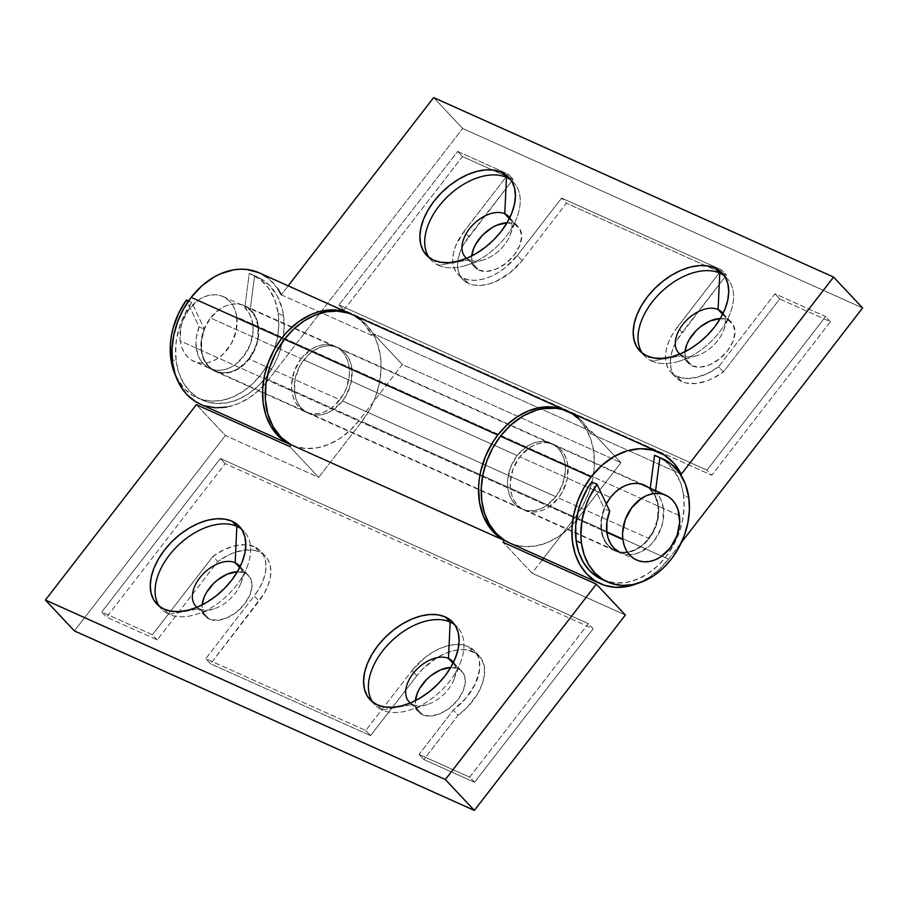 <?xml version="1.0" encoding="UTF-8"?>
<svg xmlns="http://www.w3.org/2000/svg" width="908" height="908" viewBox="0 0 908 908"><rect width="100%" height="100%" fill="white"/><g stroke="black" fill="none" stroke-linecap="round" stroke-linejoin="round"><path stroke-width="0.68" stroke-dasharray="4.54 3.41" d="M522.145 260.573L517.31 255.432A44.969 27.864 136.8 0 1 463.682 278.359L468.517 283.512A44.969 27.864 -43.2 0 0 522.145 260.573L509.797 273.024L495.269 281.752L487.88 284.272L480.775 285.43L474.237 285.169L468.517 283.512L463.84 280.504L460.367 276.27L458.245 270.981L457.564 264.83L458.336 258.054L460.526 250.914L464.067 243.684L513.122 179.296L462.467 156.562L343.837 310.093L711.793 475.236L830.423 321.704L779.768 298.959L723.392 371.917L718.557 366.775A47.216 29.26 136.8 0 1 676.982 376.434L681.817 381.587A47.216 29.26 -43.2 0 0 723.392 371.917L712.394 378.602L706.776 380.963L695.846 383.505L686.039 382.983L681.817 381.587L676.891 378.432L673.259 373.983L671.035 368.432L670.308 361.963L671.114 354.846L673.43 347.355L677.141 339.774L726.434 275.033L566.456 203.233L522.145 260.573L517.31 255.432L561.621 198.092L721.599 269.892L677.289 327.232L682.124 332.373A47.216 29.26 -43.2 0 0 675.722 377.285A47.216 29.26 -43.2 0 0 681.817 381.587L676.982 376.434A47.216 29.26 136.8 0 1 670.887 372.144A47.216 29.26 136.8 0 1 677.289 327.232L682.124 332.373L726.434 275.033L721.599 269.892L726.434 275.033L566.456 203.233L561.621 198.092L566.456 203.233L522.145 260.573M648.278 487.38A35.98 27.342 -65.8 0 1 649.141 538.603L558.488 497.924A35.98 27.342 114.2 0 0 553.88 444.523A35.98 27.342 114.2 0 0 519.807 456.769L610.471 497.459L519.807 456.769L529.534 447.655L535.05 444.727L540.725 443.059L546.332 442.707L551.678 443.683L556.525 445.953L560.713 449.426L564.072 453.977L566.479 459.425L567.829 465.566L567.205 478.947L562.324 492.079L558.488 497.924L548.761 507.039L543.245 509.967L537.57 511.635L531.963 511.987L526.617 511.011L521.771 508.741L517.583 505.257L514.223 500.705L511.817 495.257L510.466 489.128L510.217 482.534L513.031 469.016L519.807 456.769A35.98 27.342 114.2 0 0 524.415 510.171A35.98 27.342 114.2 0 0 558.488 497.924L649.141 538.603L655.928 526.356L658.731 512.838L658.482 506.255L657.131 500.115L654.736 494.667L648.278 487.392M301.161 358.649A35.98 27.342 -65.8 0 1 335.234 346.402A35.98 27.342 -65.8 0 1 339.842 399.792L249.189 359.103A35.98 27.342 114.2 0 0 244.581 305.712A35.98 27.342 114.2 0 0 210.508 317.959L301.161 358.649L294.385 370.895L291.581 384.413L291.831 390.996L293.182 397.136L295.577 402.584L298.936 407.136L303.124 410.609L307.982 412.879L313.317 413.855L318.924 413.503L324.599 411.835L330.115 408.906L335.268 404.843L343.678 393.947L346.629 387.546L349.432 374.028L349.183 367.434L347.832 361.305L345.437 355.857L342.078 351.305L337.889 347.821L333.032 345.551L327.697 344.575L322.079 344.926L316.404 346.606L310.888 349.523L301.161 358.649L210.508 317.959L220.235 308.845L225.752 305.917L231.427 304.248L237.033 303.896L242.379 304.872L247.226 307.142L251.414 310.615L254.773 315.167L257.18 320.615L258.53 326.755L257.906 340.125L253.026 353.269L244.604 364.153L239.462 368.228L233.946 371.145L228.271 372.825L222.653 373.177L217.318 372.201L212.472 369.919L208.284 366.446L204.924 361.895L202.518 356.447L201.167 350.318L200.918 343.723L203.732 330.206L210.508 317.959A35.98 27.342 114.2 0 0 215.117 371.349A35.98 27.342 114.2 0 0 249.189 359.103L339.842 399.792A35.98 27.342 -65.8 0 1 305.769 412.039A35.98 27.342 -65.8 0 1 301.161 358.649M507.039 222.755A29.68 18.387 -43.2 0 1 514.45 224.06L519.83 228.839L521.68 236.398L519.716 245.58L514.246 254.989L506.096 263.207L496.517 268.961L486.949 271.39L478.856 270.119A29.68 18.387 -43.2 0 1 475.032 267.417A29.68 18.387 -43.2 0 1 471.729 255.954L472.081 261.856L473.477 265.352L475.769 268.144L478.856 270.119L469.186 259.836A29.68 18.387 136.8 0 1 466.633 258.303A29.68 18.387 -43.2 0 0 469.186 259.836L438.507 265.34A56.659 35.106 136.8 0 1 428.985 257.418A56.659 35.106 -43.2 0 0 431.198 260.187A56.659 35.106 -43.2 0 0 438.507 265.34L433.672 260.199L438.507 265.34A56.659 35.106 -43.2 0 0 501.534 241.868A56.659 35.106 -43.2 0 0 513.769 182.565A56.659 35.106 -43.2 0 0 511.136 180.193A56.659 35.106 136.8 0 1 516.8 217.75A56.659 35.106 136.8 0 1 466.122 265.386A56.659 35.106 136.8 0 1 438.507 265.34L469.186 259.836A29.68 18.387 -43.2 0 0 483.658 259.858A29.68 18.387 -43.2 0 0 510.205 234.911A29.68 18.387 -43.2 0 0 509.694 217.818A29.68 18.387 136.8 0 1 501.25 248.554A29.68 18.387 136.8 0 1 469.186 259.836L478.856 270.119A29.68 18.387 -43.2 0 0 511.874 257.827A29.68 18.387 -43.2 0 0 518.275 226.762A29.68 18.387 -43.2 0 0 514.45 224.06L509.309 218.601L514.45 224.06L506.358 222.789M720.35 318.492A29.68 18.387 -43.2 0 1 727.762 319.798L733.142 324.576L734.992 332.124L733.028 341.306L727.558 350.726L719.408 358.932L709.829 364.698L700.261 367.127L692.168 365.856A29.68 18.387 -43.2 0 1 688.332 363.155A29.68 18.387 -43.2 0 1 685.029 351.691L685.392 357.593L686.788 361.078L692.168 365.856L682.498 355.573A29.68 18.387 136.8 0 1 679.944 354.029A29.68 18.387 -43.2 0 0 682.498 355.573L651.819 361.078A56.659 35.106 136.8 0 1 642.296 353.144A56.659 35.106 -43.2 0 0 644.498 355.913A56.659 35.106 -43.2 0 0 651.819 361.078L646.984 355.936L651.819 361.078A56.659 35.106 -43.2 0 0 714.846 337.606A56.659 35.106 -43.2 0 0 727.07 278.302A56.659 35.106 -43.2 0 0 724.448 275.93A56.659 35.106 136.8 0 1 730.111 313.487A56.659 35.106 136.8 0 1 679.434 361.123A56.659 35.106 136.8 0 1 651.819 361.078L682.498 355.573A29.68 18.387 -43.2 0 0 696.958 355.596A29.68 18.387 -43.2 0 0 723.506 330.637A29.68 18.387 -43.2 0 0 723.006 313.555A29.68 18.387 136.8 0 1 714.562 344.291A29.68 18.387 136.8 0 1 682.498 355.573L692.168 365.856A29.68 18.387 -43.2 0 0 725.186 353.564A29.68 18.387 -43.2 0 0 731.587 322.499A29.68 18.387 -43.2 0 0 727.762 319.798L722.62 314.327L727.762 319.798L719.669 318.526M509.683 542.984A71.948 54.684 114.2 0 0 577.829 518.491L620.959 462.66L402.323 364.539L373.313 333.679L591.959 431.799L590.586 433.57L681.238 474.26L590.586 433.57L591.959 431.799L373.313 333.679L371.94 335.449L364.585 324.428L360.022 319.945L351.283 314.191A71.948 54.684 -65.8 0 1 371.94 335.449L281.287 294.76A71.948 54.684 114.2 0 0 259.313 272.888M578.668 418.066L583.231 422.549L590.586 433.57A71.948 54.684 114.2 0 0 568.612 411.699M668.481 559.18A71.948 54.684 -65.8 0 1 637.609 583.424L649.027 577.409L659.322 569.282L668.481 559.18L577.829 518.491L668.481 559.18L681.477 542.36L668.481 559.18M433.638 97.587L462.637 128.448L862.6 307.948L462.637 128.448L433.638 97.587M606.635 503.304L603.684 509.706L600.88 523.224L601.13 529.818L602.481 535.947L604.876 541.395L608.235 545.946L612.423 549.419L617.281 551.701L622.616 552.677L628.234 552.325L633.898 550.645L639.414 547.728L649.141 538.603A35.98 27.342 -65.8 0 1 615.079 550.85A35.98 27.342 -65.8 0 1 606.294 503.917M288.177 285.85L281.287 294.76L288.177 285.85M277.916 288.926L269.37 279.255L258.769 272.65M200.623 404.276L204.799 405.865M226.694 407.102L238.044 403.765L249.076 397.908L259.37 389.782L268.53 379.68L462.637 128.448L268.53 379.68L359.182 420.37L268.53 379.68A71.948 54.684 114.2 0 1 200.384 404.174M281.287 294.76L371.94 335.449L373.313 333.679L402.323 364.539L359.182 420.37A71.948 54.684 -65.8 0 1 291.048 444.863A71.948 54.684 -65.8 0 1 291.003 444.841L295.452 446.543L306.121 448.507L317.346 447.792L328.696 444.455L339.728 438.598L350.023 430.471L359.182 420.37L402.323 364.539L620.959 462.66L591.959 431.799L620.959 462.66L577.829 518.491L568.669 528.592L558.375 536.73L547.342 542.575L535.992 545.924L524.767 546.627L514.098 544.675L509.921 543.097M343.837 310.093L339.002 304.952L457.632 151.42L462.467 156.562L343.837 310.093L711.793 475.236L706.969 470.094L339.002 304.952L343.837 310.093M830.423 321.704L825.588 316.551L706.969 470.094L711.793 475.236L830.423 321.704L779.768 298.959L774.933 293.817L825.588 316.551L830.423 321.704M723.392 371.917L718.557 366.775L774.933 293.817L779.768 298.959L723.392 371.917M468.812 236.648A44.969 27.864 -43.2 0 0 462.717 279.414A44.969 27.864 -43.2 0 0 468.517 283.512L463.682 278.359A44.969 27.864 136.8 0 1 457.882 274.273A44.969 27.864 136.8 0 1 463.977 231.506L468.812 236.648L513.122 179.296L508.287 174.154L463.977 231.506L468.812 236.648M462.467 156.562L457.632 151.42L508.287 174.154L513.122 179.296L462.467 156.562M339.002 304.952L706.969 470.094L825.588 316.551L774.933 293.817L718.557 366.775L707.559 373.46L696.391 377.467L685.915 378.488L676.982 376.434L672.056 373.279L668.424 368.841L666.2 363.279L665.473 356.821L666.279 349.705L668.594 342.214L672.306 334.621L677.289 327.232L721.599 269.892L561.621 198.092L517.31 255.432L504.962 267.883L497.834 272.809L490.434 276.599L483.045 279.131L475.94 280.288L469.402 280.027L463.682 278.359L459.005 275.362L455.532 271.129L453.41 265.828L452.729 259.677L453.501 252.901L455.691 245.762L463.977 231.506L508.287 174.154L457.632 151.42L339.002 304.952M416.84 675.734L412.005 670.592A47.216 29.26 136.8 0 1 468.312 646.519L473.147 651.66A47.216 29.26 -43.2 0 0 416.84 675.734L422.901 668.821L437.281 657.494L445.056 653.499L452.82 650.854L460.277 649.64L467.132 649.912L476.428 653.522L481.456 658.856L484.191 666.041L484.452 674.621L482.216 684.065L477.642 693.78L467.03 707.514L458.109 715.266L423.877 759.565L474.544 782.299L593.174 628.767L225.207 463.625L106.588 617.156L157.243 639.902L217.772 561.564L212.937 556.422A47.216 29.26 136.8 0 1 254.512 546.752L259.348 551.894A47.216 29.26 -43.2 0 0 217.772 561.564L228.771 554.879L234.389 552.518L245.319 549.976L255.125 550.498L259.348 551.894L264.273 555.049L267.905 559.498L270.13 565.048L270.856 571.518L270.051 578.634L267.747 586.125L264.024 593.707L210.577 663.827L370.555 735.628L416.84 675.734L412.005 670.592L365.72 730.486L205.741 658.686L254.206 595.954L259.041 601.107A47.216 29.26 -43.2 0 0 265.442 556.195A47.216 29.26 -43.2 0 0 259.348 551.894L254.512 546.752A47.216 29.26 136.8 0 1 260.607 551.054A47.216 29.26 136.8 0 1 254.206 595.954L259.041 601.107L210.577 663.827L205.741 658.686L210.577 663.827L370.555 735.628L365.72 730.486L370.555 735.628L416.84 675.734M555.821 496.721A35.98 27.342 -65.8 0 1 521.748 508.968A35.98 27.342 -65.8 0 1 517.14 455.578L303.828 359.84A35.98 27.342 114.2 0 0 308.436 413.242A35.98 27.342 114.2 0 0 342.509 400.984L555.821 496.721L562.597 484.475L565.412 470.957L565.162 464.374L563.811 458.234L561.405 452.786L558.045 448.234L553.857 444.761L549.011 442.48L543.676 441.504L538.058 441.867L532.383 443.535L526.867 446.464L517.14 455.578L510.364 467.824L507.561 481.342L507.799 487.925L509.15 494.066L511.556 499.514L514.915 504.065L519.104 507.538L523.95 509.808L529.296 510.795L534.903 510.432L540.578 508.764L546.094 505.835L555.821 496.721L342.509 400.984L332.782 410.11L327.266 413.026L321.591 414.706L315.984 415.058L310.649 414.082L305.792 411.812L301.604 408.328L298.244 403.776L295.849 398.328L294.498 392.199L295.111 378.818L299.992 365.686L308.414 354.79L313.555 350.726L319.071 347.798L324.746 346.13L330.364 345.778L335.699 346.754L340.557 349.024L344.745 352.497L348.093 357.048L350.499 362.496L351.85 368.637L351.237 382.018L346.345 395.15L342.509 400.984A35.98 27.342 114.2 0 0 337.901 347.594A35.98 27.342 114.2 0 0 303.828 359.84L517.14 455.578A35.98 27.342 -65.8 0 1 551.213 443.331A35.98 27.342 -65.8 0 1 555.821 496.721M450.062 667.471L458.154 668.742A29.68 18.387 -43.2 0 1 461.979 671.443A29.68 18.387 -43.2 0 1 455.578 702.497A29.68 18.387 -43.2 0 1 422.56 714.8L412.89 704.506L422.56 714.8L417.181 710.022L415.785 706.526L415.421 700.624A29.68 18.387 -43.2 0 0 418.736 712.099A29.68 18.387 -43.2 0 0 422.56 714.8L430.653 716.072L440.221 713.643L449.8 707.877L457.95 699.671L463.421 690.25L465.384 681.068L463.534 673.509L453.013 663.271L458.154 668.742A29.68 18.387 -43.2 0 0 450.743 667.437M412.89 704.506A29.68 18.387 136.8 0 1 410.337 702.974A29.68 18.387 -43.2 0 0 412.89 704.506L382.211 710.022A56.659 35.106 136.8 0 1 372.689 702.088A56.659 35.106 -43.2 0 0 374.902 704.858A56.659 35.106 -43.2 0 0 382.211 710.022L377.376 704.869L382.211 710.022A56.659 35.106 -43.2 0 0 445.238 686.539A56.659 35.106 -43.2 0 0 457.473 627.246A56.659 35.106 -43.2 0 0 454.84 624.863A56.659 35.106 136.8 0 1 460.504 662.431A56.659 35.106 136.8 0 1 409.826 710.067A56.659 35.106 136.8 0 1 382.211 710.022L412.89 704.506A29.68 18.387 -43.2 0 0 427.362 704.54A29.68 18.387 -43.2 0 0 453.909 679.581A29.68 18.387 -43.2 0 0 453.398 662.5A29.68 18.387 136.8 0 1 444.954 693.224A29.68 18.387 136.8 0 1 412.89 704.506M236.75 571.734L244.842 573.005A29.68 18.387 -43.2 0 1 248.667 575.706A29.68 18.387 -43.2 0 1 242.266 606.771A29.68 18.387 -43.2 0 1 209.249 619.063L199.578 608.78L209.249 619.063L203.869 614.285L202.473 610.8L202.121 604.898A29.68 18.387 -43.2 0 0 205.424 616.362A29.68 18.387 -43.2 0 0 209.249 619.063L217.341 620.334L226.909 617.905L236.5 612.14L244.638 603.933L250.109 594.513L252.072 585.331L250.222 577.783L239.701 567.534L244.842 573.005A29.68 18.387 -43.2 0 0 237.431 571.699M199.578 608.78A29.68 18.387 136.8 0 1 197.025 607.236A29.68 18.387 -43.2 0 0 199.578 608.78L168.899 614.285A56.659 35.106 136.8 0 1 159.377 606.351A56.659 35.106 -43.2 0 0 161.59 609.12A56.659 35.106 -43.2 0 0 168.899 614.285L164.064 609.143L168.899 614.285A56.659 35.106 -43.2 0 0 231.926 590.813A56.659 35.106 -43.2 0 0 244.161 531.509A56.659 35.106 -43.2 0 0 241.528 529.137A56.659 35.106 136.8 0 1 247.192 566.694A56.659 35.106 136.8 0 1 196.514 614.33A56.659 35.106 136.8 0 1 168.899 614.285L199.578 608.78A29.68 18.387 -43.2 0 0 214.05 608.803A29.68 18.387 -43.2 0 0 240.597 583.844A29.68 18.387 -43.2 0 0 240.087 566.762A29.68 18.387 136.8 0 1 231.642 597.498A29.68 18.387 136.8 0 1 199.578 608.78M348.218 313.09L357.934 317.63L366.31 324.587L373.029 333.69L377.83 344.586L380.531 356.855L381.019 370.033L379.294 383.607L375.413 397.068L369.522 409.883L361.849 421.562L318.708 477.392L289.709 446.532L318.708 477.392L225.388 435.511L196.378 404.65L225.388 435.511L74.411 630.912L225.388 435.511L318.708 477.392L361.849 421.562L575.161 517.299L582.834 505.62L588.725 492.794L592.606 479.345L594.331 465.77L593.832 452.593L591.142 440.312L586.341 429.416L579.622 420.313L571.245 413.367L567.273 411.131A71.948 54.684 -65.8 0 1 575.161 517.299L361.849 421.562A71.948 54.684 114.2 0 0 352.633 314.77M575.161 517.299L543.563 558.193L575.161 517.299M542.258 559.884L532.02 573.13L625.351 615.011L532.02 573.13L503.009 542.269L532.02 573.13L542.258 559.884M474.544 782.299L469.708 777.157L419.042 754.423L423.877 759.565L474.544 782.299L593.174 628.767L588.339 623.626L469.708 777.157L474.544 782.299M225.207 463.625L220.372 458.483L588.339 623.626L593.174 628.767L225.207 463.625L106.588 617.156L101.753 612.015L220.372 458.483L225.207 463.625M157.243 639.902L152.408 634.76L101.753 612.015L106.588 617.156L157.243 639.902L217.772 561.564L212.937 556.422L152.408 634.76L157.243 639.902M458.109 715.266A47.216 29.26 -43.2 0 0 479.242 655.962A47.216 29.26 -43.2 0 0 473.147 651.66L468.312 646.519A47.216 29.26 136.8 0 1 474.407 650.809A47.216 29.26 136.8 0 1 453.274 710.124L458.109 715.266L423.877 759.565L419.042 754.423L453.274 710.124L458.109 715.266M469.708 777.157L588.339 623.626L220.372 458.483L101.753 612.015L152.408 634.76L212.937 556.422L223.936 549.737L235.115 545.719L245.58 544.709L254.512 546.752L259.438 549.908L263.07 554.357L265.295 559.907L266.021 566.376L265.215 573.481L262.911 580.984L259.189 588.566L254.206 595.954L205.741 658.686L365.72 730.486L412.005 670.592L424.967 657.528L432.446 652.353L440.221 648.357L447.984 645.713L455.441 644.498L462.297 644.771L468.312 646.519L474.385 650.786L478.289 657.097L479.356 660.899L479.617 669.48L475.372 683.781L466.156 698.002L453.274 710.124L419.042 754.423L469.708 777.157M679.411 515.642L236.795 316.994A35.526 27.002 114.2 0 0 223.062 296.553A35.526 27.002 114.2 0 0 192.485 305.088A35.526 27.002 114.2 0 0 180.238 340.92L606.862 532.394L180.238 340.92A35.526 27.002 114.2 0 0 193.972 361.373A35.526 27.002 114.2 0 0 224.548 352.826A35.526 27.002 114.2 0 0 236.795 316.994L679.411 515.642M236.795 316.994L236.296 330.183L231.574 343.19L223.345 354.018L218.283 358.093L212.858 361.044L207.251 362.757L201.701 363.177L196.412 362.281L191.588 360.113L187.411 356.731L184.052 352.293L181.634 346.958L180.238 340.92L180.737 327.731L182.599 321.08L189.204 308.924L198.75 299.822L204.175 296.871L209.782 295.157L215.332 294.737L220.621 295.633L225.445 297.813L229.622 301.184L232.981 305.621L235.399 310.967L236.795 316.994M620.709 552.893L628.325 554.652L633.875 554.232L639.47 552.507L649.969 545.492L654.452 540.453L661.058 528.308L662.919 521.646L663.419 508.457L660.672 499.105L655.428 491.852L655.587 490.661L655.428 491.852L650.094 489.457L650.253 488.266L650.094 489.457L655.349 496.71L658.084 506.062A35.526 27.002 114.2 0 0 650.094 489.457L655.428 491.852A35.526 27.002 -65.8 0 1 663.419 508.457L658.084 506.062L663.419 508.457A35.526 27.002 -65.8 0 1 651.172 544.301A35.526 27.002 -65.8 0 1 620.595 552.836L615.261 550.441A35.526 27.002 114.2 0 0 645.838 541.906A35.526 27.002 114.2 0 0 658.084 506.062L657.585 519.251L652.863 532.258L644.635 543.097L639.572 547.172L634.147 550.123L628.54 551.837L622.99 552.257L617.701 551.36L612.877 549.181L608.7 545.81L605.341 541.361L602.923 536.026L601.527 530A35.526 27.002 114.2 0 0 615.261 550.441M606.862 532.394L601.527 530L601.573 519.467L604.399 508.798L591.71 481.921L604.399 508.798A35.526 27.002 114.2 0 0 601.527 530L606.862 532.394M602.186 579.576A67.453 51.268 114.2 0 0 660.241 563.357A67.453 51.268 114.2 0 0 683.497 495.314L688.832 497.709L683.497 495.314A67.453 51.268 114.2 0 0 657.426 456.497M602.413 579.679L606.828 581.313L616.873 583.015L627.405 582.221L638.04 578.952L648.357 573.357L657.96 565.627L666.483 556.071L673.588 545.05L679.025 532.985L682.555 520.352L684.065 507.64L683.497 495.314L682.146 488.288L680.069 481.671L673.85 470.06L665.178 461.116L657.505 456.531M609.733 511.193L604.399 508.798L609.733 511.193M252.787 324.179A35.526 27.002 114.2 0 0 244.808 307.562L250.143 309.957A35.526 27.002 -65.8 0 1 258.122 326.562L252.787 324.179L258.122 326.562A35.526 27.002 -65.8 0 1 245.875 362.406A35.526 27.002 -65.8 0 1 215.298 370.941A35.526 27.002 -65.8 0 1 201.576 350.499L196.242 348.104A35.526 27.002 114.2 0 0 209.964 368.546A35.526 27.002 114.2 0 0 240.541 360.011A35.526 27.002 114.2 0 0 252.787 324.179L253.094 330.66L250.438 344.019L243.832 356.174L234.287 365.277L228.85 368.228L223.254 369.942L217.704 370.362L212.415 369.465L207.591 367.286L203.415 363.915L200.055 359.477L197.626 354.131L195.912 342.929L196.287 337.572L199.113 326.903L186.424 300.026L199.113 326.903A35.526 27.002 114.2 0 0 196.242 348.104L201.576 350.499L201.621 339.967L204.448 329.298L191.747 302.421L188.535 300.979L191.747 302.421L183.745 316.098L180.681 323.452L176.64 338.684L175.721 346.345L176.163 361.248L172.214 359.477L176.163 361.248A67.453 51.268 -65.8 0 1 191.747 302.421L204.448 329.298L199.113 326.903L204.448 329.298A35.526 27.002 -65.8 0 0 201.576 350.499L202.961 356.526L205.39 361.861L208.749 366.31L212.926 369.681L217.75 371.86L223.039 372.757L228.589 372.337L234.185 370.623L239.621 367.672L249.167 358.558L255.772 346.413L257.634 339.751L258.122 326.562L255.386 317.21L250.143 309.957L244.808 307.562L250.052 314.815L252.787 324.179M175.811 376.173L184.449 388.874L192.371 395.286L201.531 399.418L211.575 401.12L222.119 400.326L232.754 397.057L243.072 391.462L252.674 383.732L261.186 374.175L268.303 363.155L273.728 351.101L277.269 338.468L278.779 325.745L278.2 313.419L283.534 315.814A67.453 51.268 -65.8 0 1 260.29 383.857A67.453 51.268 -65.8 0 1 202.234 400.076A67.453 51.268 -65.8 0 1 176.163 361.248L178.797 372.7L183.393 382.836L189.783 391.269L197.706 397.681L206.865 401.813L216.91 403.515L227.454 402.721L238.089 399.452L248.406 393.856L258.008 386.127L266.521 376.57L273.637 365.549L279.062 353.484L282.604 340.852L284.113 328.14L283.534 315.814L278.2 313.419A67.453 51.268 114.2 0 0 252.129 274.602A67.453 51.268 114.2 0 0 249.246 273.444L254.581 275.839A67.453 51.268 -65.8 0 1 257.463 276.997A67.453 51.268 -65.8 0 1 283.534 315.814L282.195 308.788L277.337 296.065L269.835 285.714L260.119 278.302L254.581 275.839L250.143 309.957L254.581 275.839L249.246 273.444L244.808 307.562L249.246 273.444L259.892 279.221L268.564 288.165L274.784 299.776L278.2 313.419A67.453 51.268 114.2 0 1 254.955 381.462A67.453 51.268 114.2 0 1 196.9 397.681L202.234 400.076M175.8 376.162A67.453 51.268 114.2 0 0 196.9 397.681M644.532 485.212L553.88 444.523M335.234 346.402L244.581 305.712M518.275 226.762L508.605 216.479M483.658 259.858L466.122 265.386M510.205 234.911L516.8 217.75M731.587 322.499L721.917 312.216M696.958 355.596L679.434 361.123M723.506 330.637L730.111 313.487M727.07 278.302L722.246 273.16M513.769 182.565L508.934 177.423M431.198 260.187L426.363 255.034M644.498 355.913L639.675 350.772M688.332 363.155L678.673 352.871M475.032 267.417L465.361 257.134M305.769 412.039L215.117 371.349M615.079 550.85L524.415 510.171M675.722 377.285L670.887 372.144M462.717 279.414L457.882 274.273M521.748 508.968L308.436 413.242M418.736 712.099L409.065 701.805M205.424 616.362L195.753 606.079M161.59 609.12L156.755 603.979M374.902 704.858L370.067 699.716M457.473 627.246L452.638 622.105M244.161 531.509L239.326 526.368M214.05 608.803L196.514 614.33M240.597 583.844L247.192 566.694M248.667 575.706L238.997 565.423M427.362 704.54L409.826 710.067M453.909 679.581L460.504 662.431M461.979 671.443L452.309 661.149M551.213 443.331L337.901 347.594M265.442 556.195L260.607 551.054M479.242 655.962L474.407 650.809M640.424 483.862L223.062 296.553M636.587 560.02L193.972 361.373M209.964 368.546L215.298 370.941M252.129 274.602L257.463 276.997"/><path stroke-width="1.36" d="M610.471 497.459A35.98 27.342 -65.8 0 1 644.532 485.212A35.98 27.342 -65.8 0 1 648.278 487.38L642.331 484.373L636.996 483.397L631.378 483.748L625.703 485.417L620.187 488.345L615.045 492.408L610.471 497.459L606.294 503.917A35.98 27.342 -65.8 0 1 610.471 497.459M504.78 213.777A29.68 18.387 136.8 0 1 508.605 216.479A29.68 18.387 136.8 0 1 509.694 217.818A29.68 18.387 -43.2 0 0 504.78 213.777L506.448 177.412A56.659 35.106 136.8 0 1 511.136 180.193A56.659 35.106 -43.2 0 0 506.448 177.412L501.613 172.27A56.659 35.106 136.8 0 1 508.934 177.423A56.659 35.106 136.8 0 1 496.699 236.727A56.659 35.106 136.8 0 1 433.672 260.199L440.879 262.298L449.12 262.628L458.063 261.163L467.382 257.986L476.7 253.196L485.678 246.987L493.963 239.599L501.239 231.313L507.22 222.449L511.681 213.335L514.45 204.345L515.426 195.81L514.552 188.047L511.885 181.384L507.515 176.05L501.613 172.27L494.406 170.171L486.177 169.841L477.222 171.294L467.904 174.484L458.585 179.273L449.608 185.482L441.322 192.871L434.047 201.156L428.065 210.02L423.605 219.123L420.835 228.124L419.871 236.659L420.733 244.411L423.4 251.085L427.77 256.408L433.672 260.199A56.659 35.106 136.8 0 1 426.363 255.034A56.659 35.106 136.8 0 1 438.587 195.742A56.659 35.106 136.8 0 1 501.613 172.27L506.448 177.412A56.659 35.106 -43.2 0 0 445.374 198.807A56.659 35.106 -43.2 0 0 428.985 257.418A56.659 35.106 136.8 0 1 445.374 198.807A56.659 35.106 136.8 0 1 506.448 177.412L504.78 213.777A29.68 18.387 -43.2 0 0 470.855 227.102A29.68 18.387 -43.2 0 0 466.633 258.303A29.68 18.387 136.8 0 1 465.361 257.134A29.68 18.387 136.8 0 1 471.763 226.069A29.68 18.387 136.8 0 1 504.78 213.777L509.309 218.601L504.78 213.777M718.092 309.514A29.68 18.387 136.8 0 1 721.917 312.216A29.68 18.387 136.8 0 1 723.006 313.555A29.68 18.387 -43.2 0 0 718.092 309.514L719.76 273.138A56.659 35.106 136.8 0 1 724.448 275.93A56.659 35.106 -43.2 0 0 719.76 273.138L714.925 267.996A56.659 35.106 136.8 0 1 722.246 273.16A56.659 35.106 136.8 0 1 710.011 332.464A56.659 35.106 136.8 0 1 646.984 355.936L654.191 358.024L662.431 358.354L671.375 356.901L680.694 353.711L690.012 348.933L698.99 342.725L707.275 335.336L714.551 327.039L720.532 318.175L724.993 309.072L727.762 300.071L728.727 291.536L727.864 283.784L725.197 277.122L720.827 271.787L714.925 267.996L707.718 265.908L699.478 265.579L690.534 267.031L681.216 270.209L671.897 274.999L662.919 281.208L654.634 288.596L647.359 296.882L641.377 305.758L636.917 314.86L634.147 323.85L633.182 332.396L634.045 340.148L636.712 346.811L641.082 352.145L646.984 355.936A56.659 35.106 136.8 0 1 639.675 350.772A56.659 35.106 136.8 0 1 651.899 291.468A56.659 35.106 136.8 0 1 714.925 267.996L719.76 273.138A56.659 35.106 -43.2 0 0 658.686 294.544A56.659 35.106 -43.2 0 0 642.296 353.144A56.659 35.106 136.8 0 1 658.686 294.544A56.659 35.106 136.8 0 1 719.76 273.138L718.092 309.514A29.68 18.387 -43.2 0 0 684.167 322.839A29.68 18.387 -43.2 0 0 679.944 354.029A29.68 18.387 136.8 0 1 678.673 352.871A29.68 18.387 136.8 0 1 685.075 321.807A29.68 18.387 136.8 0 1 718.092 309.514L722.62 314.327L718.092 309.514M281.832 338.071A71.948 54.684 -65.8 0 1 349.966 313.578A71.948 54.684 -65.8 0 1 351.283 314.191L343.53 311.296L337.333 310.139L330.921 309.878L317.777 312.046L311.206 314.452L298.528 321.738L286.985 331.988L281.832 338.071L191.168 297.381L281.832 338.071A71.948 54.684 -65.8 0 0 291.003 444.841L285.748 442.003L277.371 435.046L270.652 425.954L265.851 415.058L263.15 402.777L262.65 389.6L264.376 376.026L268.269 362.564L274.159 349.75L281.832 338.071M349.966 313.578L259.313 272.888A71.948 54.684 114.2 0 0 191.168 297.381L183.495 309.072L177.605 321.886L173.723 335.336L171.998 348.91L172.497 362.088L175.199 374.368L179.988 385.264L186.708 394.367L195.084 401.313L200.623 404.276M637.995 583.265L626.656 586.602L615.431 587.317L604.751 585.365L595.046 580.814L586.67 573.867L579.951 564.765L575.15 553.869L572.449 541.588L571.949 528.411L573.674 514.836L577.567 501.386L583.458 488.561L591.131 476.882A71.948 54.684 -65.8 0 1 659.265 452.388A71.948 54.684 -65.8 0 1 681.238 474.26L833.589 277.088L433.638 97.587L288.177 285.85L433.638 97.587L833.589 277.088L862.6 307.948L833.589 277.088L681.238 474.26L673.884 463.239L664.247 455.044L652.829 450.118L640.219 448.7L627.076 450.867L614.069 456.508L601.879 465.327L591.131 476.882L500.467 436.192L591.131 476.882A71.948 54.684 -65.8 0 0 600.347 583.674L509.683 542.984A71.948 54.684 114.2 0 1 500.467 436.192L492.794 447.882L486.904 460.696L483.022 474.146L481.297 487.732L481.796 500.91L484.497 513.179L489.299 524.075L496.006 533.178L504.383 540.135L509.921 543.097M659.265 452.388L568.612 411.699A71.948 54.684 114.2 0 0 500.467 436.192L511.215 424.649L523.405 415.819L536.412 410.178L543.018 408.645L555.98 408.271L562.177 409.429L573.595 414.354L578.668 418.066M637.609 583.424A71.948 54.684 -65.8 0 1 600.347 583.674M862.6 307.948L681.477 542.36L862.6 307.948M281.287 294.76L277.916 288.926M258.769 272.65L246.681 269.46L240.268 269.199L233.719 269.835L220.553 273.762L214.106 277.008L201.917 285.827L191.168 297.381A71.948 54.684 114.2 0 0 200.384 404.174L291.048 444.863M204.799 405.865L215.468 407.817L226.694 407.102M507.039 222.755L496.789 225.229L491.909 227.726L482.863 234.854L475.917 243.843L473.59 248.61L471.717 255.954A29.68 18.387 -43.2 0 1 507.039 222.755M720.35 318.492L710.101 320.955L700.511 326.721L696.175 330.591L689.229 339.569L686.891 344.348L685.029 351.691A29.68 18.387 -43.2 0 1 720.35 318.492M450.743 667.437A29.68 18.387 -43.2 0 0 415.421 700.624L417.283 693.281L419.621 688.514L426.567 679.525L430.903 675.654L440.494 669.9L450.743 667.437M448.484 658.448L453.013 663.271L448.484 658.448A29.68 18.387 -43.2 0 0 414.559 671.784A29.68 18.387 -43.2 0 0 410.337 702.974A29.68 18.387 136.8 0 1 409.065 701.805A29.68 18.387 136.8 0 1 415.467 670.751A29.68 18.387 136.8 0 1 448.484 658.448L450.152 622.082L448.484 658.448A29.68 18.387 136.8 0 1 452.309 661.149A29.68 18.387 136.8 0 1 453.398 662.5A29.68 18.387 -43.2 0 0 448.484 658.448M372.689 702.088A56.659 35.106 136.8 0 1 389.078 643.488A56.659 35.106 136.8 0 1 450.152 622.082A56.659 35.106 -43.2 0 0 389.078 643.488A56.659 35.106 -43.2 0 0 372.689 702.088M237.431 571.699A29.68 18.387 -43.2 0 0 202.121 604.898L203.982 597.555L206.309 592.776L213.255 583.799L217.591 579.928L227.182 574.162L237.431 571.699M235.172 562.722L239.701 567.534L235.172 562.722A29.68 18.387 -43.2 0 0 201.247 576.047A29.68 18.387 -43.2 0 0 197.025 607.236A29.68 18.387 136.8 0 1 195.753 606.079A29.68 18.387 136.8 0 1 202.155 575.014A29.68 18.387 136.8 0 1 235.172 562.722L236.84 526.345L235.172 562.722A29.68 18.387 136.8 0 1 238.997 565.423A29.68 18.387 136.8 0 1 240.087 566.762A29.68 18.387 -43.2 0 0 235.172 562.722M159.377 606.351A56.659 35.106 136.8 0 1 175.766 547.751A56.659 35.106 136.8 0 1 236.84 526.345A56.659 35.106 -43.2 0 0 175.766 547.751A56.659 35.106 -43.2 0 0 159.377 606.351M232.005 521.203L236.84 526.345L232.005 521.203L224.798 519.115L216.569 518.786L207.614 520.239L198.296 523.417L188.977 528.206L180 534.415L171.714 541.804L164.439 550.1L158.457 558.965L153.997 568.067L151.227 577.068L150.263 585.603L151.125 593.355L153.792 600.018L158.162 605.352L164.064 609.143A56.659 35.106 136.8 0 1 156.755 603.979A56.659 35.106 136.8 0 1 168.99 544.675A56.659 35.106 136.8 0 1 232.005 521.203A56.659 35.106 136.8 0 1 239.326 526.368A56.659 35.106 136.8 0 1 227.091 585.671A56.659 35.106 136.8 0 1 164.064 609.143L171.272 611.232L179.512 611.561L188.455 610.108L197.774 606.919L207.103 602.14L216.081 595.932L224.355 588.543L231.631 580.246L237.612 571.382L242.073 562.279L244.842 553.278L245.818 544.743L244.944 536.991L242.277 530.329L237.907 524.994L232.005 521.203M445.317 616.941L450.152 622.082L445.317 616.941L438.11 614.841L429.87 614.512L420.926 615.976L411.608 619.154L402.289 623.944L393.312 630.152L385.026 637.541L377.751 645.826L371.769 654.691L367.309 663.805L364.539 672.794L363.575 681.329L364.437 689.081L367.104 695.755L371.474 701.09L377.376 704.869A56.659 35.106 136.8 0 1 370.067 699.716A56.659 35.106 136.8 0 1 382.291 640.412A56.659 35.106 136.8 0 1 445.317 616.941A56.659 35.106 136.8 0 1 452.638 622.105A56.659 35.106 136.8 0 1 440.403 681.397A56.659 35.106 136.8 0 1 377.376 704.869L384.583 706.969L392.824 707.298L401.767 705.845L411.086 702.656L420.404 697.866L429.382 691.658L437.667 684.269L444.943 675.983L450.924 667.119L455.385 658.016L458.154 649.016L459.119 640.481L458.256 632.728L455.589 626.055L451.219 620.731L445.317 616.941M291.071 444.761L504.383 540.498A71.948 54.684 -65.8 0 1 497.8 435L284.488 339.263A71.948 54.684 114.2 0 0 291.071 444.761L504.383 540.498L503.009 542.269L596.34 584.15L625.351 615.011L474.362 810.413L74.411 630.912L45.4 600.052L445.363 779.552L474.362 810.413L445.363 779.552L596.34 584.15L445.363 779.552L45.4 600.052L74.411 630.912L474.362 810.413L625.351 615.011L596.34 584.15L503.009 542.269L504.383 540.498L494.315 532.985L490.07 528.093L483.431 516.357L479.538 502.555L478.595 487.38L479.242 479.526L480.638 471.627L485.576 456.1L493.146 441.617L497.8 435A71.948 54.684 -65.8 0 1 565.945 410.507A71.948 54.684 -65.8 0 1 567.262 411.131L561.53 408.827L550.861 406.863L539.636 407.579L528.286 410.915L517.254 416.772L506.959 424.899L497.8 435L284.488 339.263L275.748 352.951L269.449 368.046L265.942 383.789L265.386 399.35L267.815 413.946L273.115 426.794L281.003 437.247L291.071 444.761L289.709 446.532L291.071 444.761M565.945 410.507L352.633 314.77A71.948 54.684 114.2 0 0 284.488 339.263L293.647 329.161L303.942 321.035L314.974 315.19L326.324 311.841L337.549 311.138L348.218 313.09M196.378 404.65L45.4 600.052L196.378 404.65L289.709 446.532L196.378 404.65M543.563 558.193L542.258 559.884L543.563 558.193M454.84 624.863A56.659 35.106 -43.2 0 0 450.152 622.082A56.659 35.106 136.8 0 1 454.84 624.874M241.528 529.137A56.659 35.106 -43.2 0 0 236.84 526.345A56.659 35.106 136.8 0 1 241.528 529.137M622.865 539.568A35.526 27.002 -65.8 0 1 635.101 503.736A35.526 27.002 -65.8 0 1 665.678 495.189A35.526 27.002 -65.8 0 1 679.411 515.642A35.526 27.002 -65.8 0 1 667.164 551.474A35.526 27.002 -65.8 0 1 636.587 560.02A35.526 27.002 -65.8 0 1 622.865 539.568L606.862 532.394L622.865 539.568L622.559 533.087L625.215 519.728L631.82 507.572L641.366 498.469L646.802 495.518L652.398 493.804L657.948 493.385L663.237 494.281L668.061 496.46L672.238 499.831L675.597 504.269L678.026 509.615L679.717 522.134L677.062 535.482L670.456 547.638L660.91 556.74L655.474 559.691L649.878 561.405L644.328 561.825L639.039 560.928L634.204 558.749L630.038 555.378L626.668 550.94L624.25 545.606L622.865 539.568M620.595 552.836A35.526 27.002 -65.8 0 1 606.862 532.394L606.907 521.862L609.733 511.193L597.044 484.316L591.71 481.921A67.453 51.268 114.2 0 0 576.115 540.748A67.453 51.268 114.2 0 0 602.186 579.576L607.52 581.96A67.453 51.268 -65.8 0 1 581.449 543.143L576.115 540.748L581.449 543.143A67.453 51.268 -65.8 0 1 597.044 484.316L589.031 497.981L585.966 505.336L581.926 520.579L580.848 535.799L581.449 543.143L584.082 554.595L588.69 564.731L595.069 573.164L603.003 579.565L612.162 583.708L622.207 585.41L632.74 584.616L643.375 581.347L653.692 575.74L663.294 568.022L671.818 558.454L678.923 547.445L684.36 535.38L687.889 522.747L689.399 510.024L688.832 497.709A67.453 51.268 -65.8 0 1 665.575 565.752A67.453 51.268 -65.8 0 1 607.52 581.96M657.505 456.531L659.878 457.723A67.453 51.268 -65.8 0 1 662.761 458.881A67.453 51.268 -65.8 0 1 688.832 497.709L685.404 484.066L679.184 472.455L670.513 463.511L659.878 457.723L655.587 490.661L659.878 457.723L654.543 455.339L650.253 488.266L654.543 455.339A67.453 51.268 114.2 0 1 657.426 456.497L662.761 458.881M620.709 552.893L614.035 548.205L610.675 543.756L608.246 538.421L606.862 532.394A35.526 27.002 -65.8 0 1 609.733 511.193L597.044 484.316L591.71 481.921L587.408 488.549L580.632 502.941L578.26 510.512L575.683 525.846L576.115 540.748L578.759 552.2L583.356 562.336L589.746 570.769L597.668 577.182L602.413 579.679M175.811 376.173L173.462 370.305L170.829 358.853L170.386 343.95L171.306 336.289L172.963 328.617L178.411 313.703L186.424 300.026L188.535 300.979L186.424 300.026A67.453 51.268 114.2 0 0 170.829 358.853L172.214 359.477L170.829 358.853A67.453 51.268 114.2 0 0 175.8 376.162M665.564 495.144L640.424 483.862"/></g></svg>
